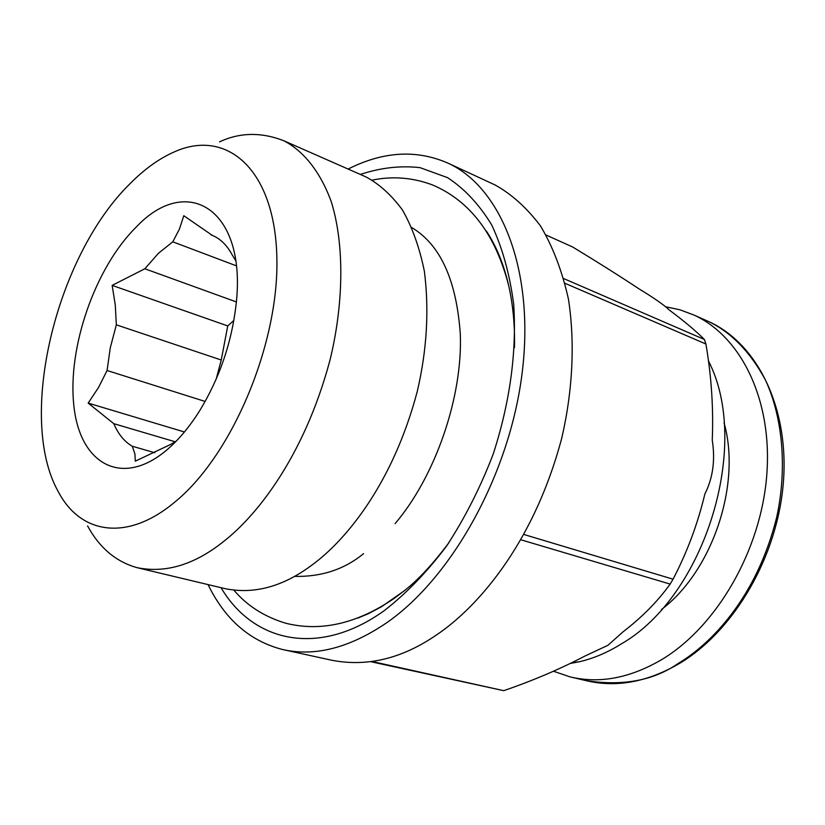 <?xml version="1.0" encoding="UTF-8"?>
<svg xmlns="http://www.w3.org/2000/svg" width="825" height="825" viewBox="0 0 825 825"><rect width="100%" height="100%" fill="white"/><g stroke="black" fill="none" stroke-linecap="round" stroke-linejoin="round"><path stroke-width="1.24" d="M553.513 671.241L569.745 676.789C599.424 684.007 630.29 678.15 662.341 659.227C717.121 626.02 760.856 550.285 766.745 475.406C772.716 400.383 741.324 336.6 694 315.057L680.058 309.829L665.558 306.735M708.397 360.814C751.513 443.902 705.375 595.506 621.534 643.789C607.623 652.482 593.587 658.463 579.439 661.732L570.426 663.434M372.395 661.578L503.724 690.669C533.074 680.573 560.02 669.096 584.543 656.236L607.953 645.284L622.937 631.919C642.139 617.152 657.876 601.198 670.148 584.079L520.946 539.798M523.947 534.497L673.056 579.191C687.163 552.142 697.764 523.772 704.839 494.082C712.934 478.057 715.409 460.092 712.253 440.179C713.573 408.623 711.459 376.571 705.922 344.015L565.053 283.326M563.815 278.623L704.385 339.477C695.918 330.98 684.224 321.173 669.322 310.056C664.383 305.209 654.215 298.103 638.818 288.74C619.008 275.612 596.949 261.7 572.663 247.005L546.119 235.042M704.385 339.477L705.922 344.015M673.056 579.191L670.148 584.079M503.724 690.669L371.095 661.763M208.044 584.595C224.936 619.317 249.686 640.932 282.315 649.461L331.846 660.258C367.207 667.105 402.188 658.597 436.796 634.734C474.653 609.293 532.465 547.522 561.608 438.694C572.447 392.463 575.324 343.468 568.456 299.197C562.155 270.982 552.802 246.51 540.396 225.782C526.67 207.725 511.572 194.123 495.093 184.975L449.171 163.68C417.357 149.325 383.677 151.119 348.129 169.053M282.315 649.461C314.665 656.937 349.501 648.017 386.791 622.7C452.719 576.923 510.077 472.983 522.246 372.116C534.59 271.064 501.858 188.708 449.171 163.68M360.329 174.426C380.655 167.692 400.579 165.433 420.08 167.661L447.593 177.664C464.609 188.801 479.315 204.569 491.71 224.967C502.425 247.84 509.747 274.251 513.676 304.188C516.811 352.058 510.025 401.888 493.35 453.678C480.666 486.884 465.145 517.564 446.81 545.738C427.257 571.777 406.426 593.402 384.306 610.613C318.935 657.484 253.45 642.52 221.038 587.699M486.214 230.825C496.248 245.85 503.776 264.248 508.788 286.028C513.057 305.271 514.955 325.803 514.48 347.655M448.924 542.675C433.125 563.836 418.172 579.934 404.044 590.958L381.501 606.746L368.486 613.635L357.864 618.08M411.871 227.638C440.313 244.685 456.452 280.088 460.288 333.847C462.887 396.505 435.445 476.324 395.113 523.607M363.588 553.637C344.468 569.374 321.41 576.964 294.422 576.397M87.584 525.917C99.423 547.769 115.861 561.67 136.909 567.621L224.699 588.565C254.265 594.712 283.81 586.523 313.335 564.022C344.438 540.942 392.329 485.791 417.306 391.287C426.896 350.13 429.268 310.2 424.411 271.507C419.585 247.624 412.242 227.092 402.383 209.901C391.432 195.061 379.335 184.078 366.073 176.963L283.573 140.642C261.071 131.99 239.714 132.402 219.502 141.879M136.909 567.621C165.701 573.55 194.824 564.671 224.266 540.973C255.245 516.656 303.466 458.793 329.876 360.577C343.53 305.219 344.819 245.303 331.299 201.805C320.048 170.919 302.94 150.542 283.573 140.642M175.24 501.713C232.681 454.781 279.706 342.117 276.818 255.967C274.447 169.445 227.081 128.638 175.075 151.553C159.586 158.225 144.458 169.042 129.711 184.016C55.945 256.389 16.778 418.038 58.266 491.638C80.438 534.28 127.442 542.097 175.24 501.713M167.712 449.192C122.265 488.483 79.85 464.258 73.879 405.797C67.299 347.779 95.102 267.764 135.919 227.391C187.12 172.435 247.51 209.488 236.002 305.291C231.526 343.014 219.502 378.025 199.918 410.324C189.987 426.226 179.252 439.189 167.712 449.192M236.301 265.805L172.786 241.818L158.41 253.327L144.849 268.775L236.332 301.919M172.786 241.818L179.448 229.02L183.789 215.717L212.262 235.352M235.651 260.566L231.846 254.265C226.72 244.932 220.172 238.631 212.221 235.331L210.994 234.857M175.178 441.777L113.788 423.668C118.243 434.136 124.41 441.653 132.278 446.243L134.949 454.121L135.3 461.165L170.249 444.623L176.303 441.055M113.788 423.668L88.172 403.095L98.557 387.451L107.085 370.507L205.157 401.455M233.857 320.43L227.741 325.937L221.244 360.009L116.335 324.833L110.282 347.779L107.085 370.507M116.335 324.833L115.273 304.992L112.148 285.388L144.849 268.775M216.16 379.191L221.244 360.009M132.278 446.243L154.904 452.76M88.172 403.095L184.418 431.98M112.148 285.388L227.741 325.937M724.082 422.905C741.52 484.213 712.47 571.013 661.567 609.438M694 315.057L709.098 321.76C731.6 332.702 750.43 352.213 765.59 380.304C783.523 419.461 786.833 470.848 776.727 517.058C756.515 598.795 709.84 644.552 678.387 663.341C653.617 680.594 622.772 686.338 585.843 680.584L569.745 676.789M709.098 321.76C757.309 343.716 789.082 407.54 783.43 481.656C777.882 555.73 734.652 630.372 679.759 663.29C647.481 682.141 616.182 687.906 585.843 680.584M579.439 661.732L571.581 662.877M372.178 180.139C392.483 175.921 412.582 177.509 432.475 184.924C470.24 200.991 495.681 234.702 508.788 286.028M234.011 590.308C247.211 605.839 264.464 616.811 285.749 623.226C320.574 631.95 356.513 623.803 393.587 598.795L404.044 590.958"/></g></svg>
